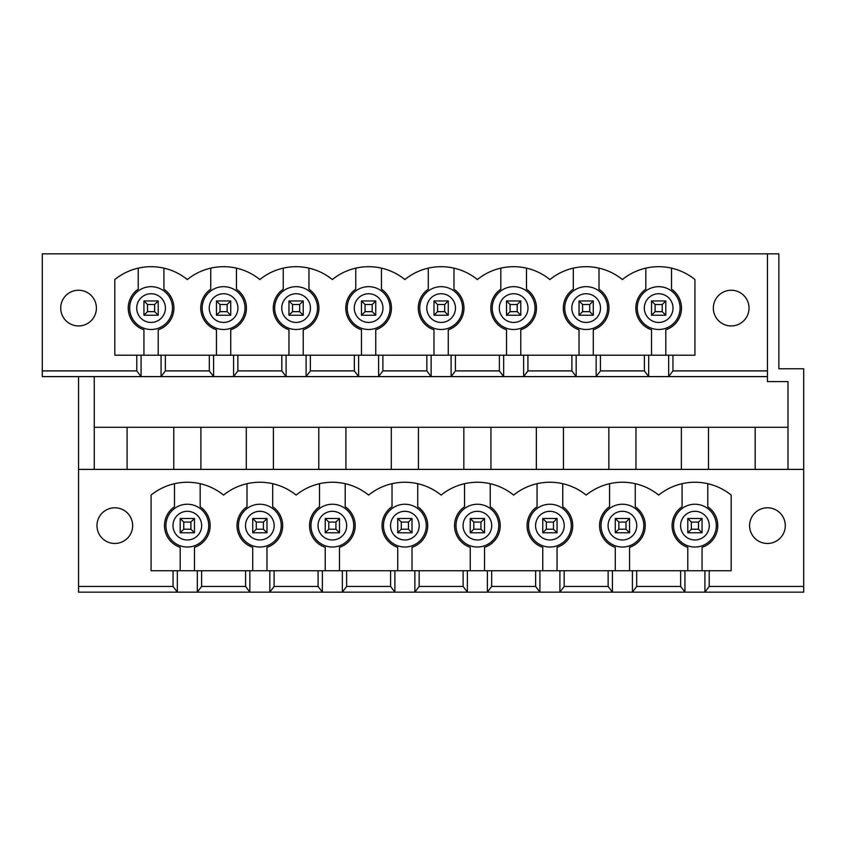 <?xml version="1.0" encoding="UTF-8"?>
<svg xmlns="http://www.w3.org/2000/svg" width="846" height="846" viewBox="0 0 846 846"><rect width="100%" height="100%" fill="white"/><g stroke="black" fill="none" stroke-linecap="round" stroke-linejoin="round"><path stroke-width="1.27" d="M158.213 300.954L158.213 315.23L143.936 315.23L143.936 300.954L158.213 300.954L154.638 304.518L147.5 304.518L147.5 311.656L154.638 311.656L154.638 304.518M143.936 315.23L147.5 311.656M147.5 304.518L143.936 300.954M158.213 315.23L154.638 311.656M230.725 300.954L230.725 315.23L216.449 315.23L216.449 300.954L230.725 300.954L227.151 304.518L220.013 304.518L220.013 311.656L227.151 311.656L227.151 304.518M216.449 315.23L220.013 311.656M220.013 304.518L216.449 300.954M230.725 315.23L227.151 311.656M303.238 300.954L303.238 315.23L288.962 315.23L288.962 300.954L303.238 300.954L299.664 304.518L292.536 304.518L292.536 311.656L299.664 311.656L299.664 304.518M288.962 315.23L292.536 311.656M292.536 304.518L288.962 300.954M303.238 315.23L299.664 311.656M375.751 300.954L375.751 315.23L361.475 315.23L361.475 300.954L375.751 300.954L372.187 304.518L365.049 304.518L365.049 311.656L372.187 311.656L372.187 304.518M361.475 315.23L365.049 311.656M365.049 304.518L361.475 300.954M375.751 315.23L372.187 311.656M448.264 300.954L448.264 315.23L433.987 315.23L433.987 300.954L448.264 300.954L444.7 304.518L437.562 304.518L437.562 311.656L444.7 311.656L444.7 304.518M433.987 315.23L437.562 311.656M437.562 304.518L433.987 300.954M448.264 315.23L444.7 311.656M520.776 300.954L520.776 315.23L506.511 315.23L506.511 300.954L520.776 300.954L517.213 304.518L510.075 304.518L510.075 311.656L517.213 311.656L517.213 304.518M506.511 315.23L510.075 311.656M510.075 304.518L506.511 300.954M520.776 315.23L517.213 311.656M593.289 300.954L593.289 315.23L579.024 315.23L579.024 300.954L593.289 300.954L589.725 304.518L582.587 304.518L582.587 311.656L589.725 311.656L589.725 304.518M579.024 315.23L582.587 311.656M582.587 304.518L579.024 300.954M593.289 315.23L589.725 311.656M665.813 300.954L665.813 315.23L651.536 315.23L651.536 300.954L665.813 300.954L662.238 304.518L655.1 304.518L655.1 311.656L662.238 311.656L662.238 304.518M651.536 315.23L655.1 311.656M655.1 304.518L651.536 300.954M665.813 315.23L662.238 311.656M194.464 518.492L194.464 532.769L180.187 532.769L180.187 518.492L194.464 518.492L190.9 522.067L183.762 522.067L183.762 529.205L190.9 529.205L190.9 522.067M180.187 532.769L183.762 529.205M183.762 522.067L180.187 518.492M194.464 532.769L190.9 529.205M266.976 518.492L266.976 532.769L252.711 532.769L252.711 518.492L266.976 518.492L263.413 522.067L256.275 522.067L256.275 529.205L263.413 529.205L263.413 522.067M252.711 532.769L256.275 529.205M256.275 522.067L252.711 518.492M266.976 532.769L263.413 529.205M339.489 518.492L339.489 532.769L325.224 532.769L325.224 518.492L339.489 518.492L335.925 522.067L328.787 522.067L328.787 529.205L335.925 529.205L335.925 522.067M325.224 532.769L328.787 529.205M328.787 522.067L325.224 518.492M339.489 532.769L335.925 529.205M412.013 518.492L412.013 532.769L397.736 532.769L397.736 518.492L412.013 518.492L408.438 522.067L401.3 522.067L401.3 529.205L408.438 529.205L408.438 522.067M397.736 532.769L401.3 529.205M401.3 522.067L397.736 518.492M412.013 532.769L408.438 529.205M484.525 518.492L484.525 532.769L470.249 532.769L470.249 518.492L484.525 518.492L480.951 522.067L473.813 522.067L473.813 529.205L480.951 529.205L480.951 522.067M470.249 532.769L473.813 529.205M473.813 522.067L470.249 518.492M484.525 532.769L480.951 529.205M557.038 518.492L557.038 532.769L542.762 532.769L542.762 518.492L557.038 518.492L553.464 522.067L546.336 522.067L546.336 529.205L553.464 529.205L553.464 522.067M542.762 532.769L546.336 529.205M546.336 522.067L542.762 518.492M557.038 532.769L553.464 529.205M629.551 518.492L629.551 532.769L615.275 532.769L615.275 518.492L629.551 518.492L625.987 522.067L618.849 522.067L618.849 529.205L625.987 529.205L625.987 522.067M615.275 532.769L618.849 529.205M618.849 522.067L615.275 518.492M629.551 532.769L625.987 529.205M702.064 518.492L702.064 532.769L687.787 532.769L687.787 518.492L702.064 518.492L698.5 522.067L691.362 522.067L691.362 529.205L698.5 529.205L698.5 522.067M687.787 532.769L691.362 529.205M691.362 522.067L687.787 518.492M702.064 532.769L698.5 529.205M713.347 308.092A17.84 17.84 0 0 1 740.113 292.642A17.84 17.84 0 0 1 740.113 323.542A17.84 17.84 0 0 1 713.347 308.092M42.3 370.897L136.798 370.897L141.081 376.607L42.3 376.607L42.3 253.842L767.438 253.842L767.438 376.607L668.668 376.607L672.951 370.897L767.438 370.897M136.798 355.193L114.813 355.193L114.813 279.54A57.591 57.591 0 0 1 187.326 279.54A57.591 57.591 0 0 1 259.838 279.54A57.591 57.591 0 0 1 332.362 279.54A57.591 57.591 0 0 1 404.874 279.54A57.591 57.591 0 0 1 477.387 279.54A57.591 57.591 0 0 1 549.9 279.54A57.591 57.591 0 0 1 622.413 279.54A57.591 57.591 0 0 1 694.926 279.54L694.926 355.193L136.798 355.193L136.798 370.897M672.951 355.193L672.951 370.897M60.711 308.092A17.84 17.84 0 0 1 87.476 292.642A17.84 17.84 0 0 1 87.476 323.542A17.84 17.84 0 0 1 60.711 308.092M673.532 525.63A21.393 21.393 0 0 1 705.627 507.103A21.393 21.393 0 0 1 705.627 544.158A21.393 21.393 0 0 1 673.532 525.63M755.171 469.393L755.171 427.283L94.255 427.283M755.171 427.283L787.996 427.283M709.202 570.743L151.074 570.743L151.074 495.09A57.591 57.591 0 0 1 223.587 495.09A57.591 57.591 0 0 1 296.1 495.09A57.591 57.591 0 0 1 368.613 495.09A57.591 57.591 0 0 1 441.126 495.09A57.591 57.591 0 0 1 513.638 495.09A57.591 57.591 0 0 1 586.162 495.09A57.591 57.591 0 0 1 658.674 495.09A57.591 57.591 0 0 1 731.187 495.09L731.187 570.743L709.202 570.743L709.202 586.447L803.7 586.447L803.7 368.761L778.859 368.761L778.859 253.842L767.438 253.842M803.7 586.447L803.7 592.158L704.919 592.158L709.202 586.447M177.332 570.743L177.332 592.158L78.562 592.158L78.562 586.447L173.049 586.447L177.332 592.158L197.319 592.158L201.602 586.447L245.573 586.447L249.856 592.158L269.832 592.158L274.115 586.447L318.085 586.447L322.368 592.158L342.344 592.158L346.627 586.447L390.598 586.447L394.881 592.158L414.868 592.158L419.151 586.447L463.111 586.447L467.394 592.158L487.381 592.158L491.663 586.447L535.624 586.447L539.907 592.158L559.893 592.158L564.176 586.447L608.137 586.447L612.419 592.158L632.406 592.158L636.689 586.447L680.649 586.447L684.932 592.158L704.919 592.158L704.919 570.743M78.562 376.607L78.562 586.447M680.649 570.743L680.649 586.447M636.689 570.743L636.689 586.447M803.7 469.393L78.562 469.393M600.427 370.897L644.398 370.897L648.681 376.607L596.144 376.607L600.427 370.897L600.427 355.193M644.398 355.193L644.398 370.897M165.351 370.897L209.311 370.897L213.594 376.607L161.068 376.607L165.351 370.897L165.351 355.193M209.311 355.193L209.311 370.897M527.915 370.897L571.885 370.897L576.168 376.607L523.632 376.607L527.915 370.897L527.915 355.193M571.885 355.193L571.885 370.897M237.863 370.897L281.824 370.897L286.107 376.607L233.581 376.607L237.863 370.897L237.863 355.193M281.824 355.193L281.824 370.897M310.376 370.897L354.337 370.897L358.619 376.607L306.093 376.607L310.376 370.897L310.376 355.193M354.337 355.193L354.337 370.897M382.889 370.897L426.849 370.897L431.132 376.607L378.606 376.607L382.889 370.897L382.889 355.193M426.849 355.193L426.849 370.897M455.402 370.897L499.373 370.897L503.656 376.607L451.119 376.607L455.402 370.897L455.402 355.193M499.373 355.193L499.373 370.897M648.681 355.193L648.681 376.607L668.668 376.607L668.668 355.193M576.168 355.193L576.168 376.607L596.144 376.607L596.144 355.193M503.656 355.193L503.656 376.607L523.632 376.607L523.632 355.193M431.132 355.193L431.132 376.607L451.119 376.607L451.119 355.193M358.619 355.193L358.619 376.607L378.606 376.607L378.606 355.193M286.107 355.193L286.107 376.607L306.093 376.607L306.093 355.193M213.594 355.193L213.594 376.607L233.581 376.607L233.581 355.193M141.081 355.193L141.081 376.607L161.068 376.607L161.068 355.193M94.255 469.393L94.255 376.607M767.438 376.607L767.438 381.599L787.996 381.599L787.996 469.393M684.932 570.743L684.932 592.158L632.406 592.158L632.406 570.743M612.419 570.743L612.419 592.158L559.893 592.158L559.893 570.743M539.907 570.743L539.907 592.158L487.381 592.158L487.381 570.743M467.394 570.743L467.394 592.158L414.868 592.158L414.868 570.743M394.881 570.743L394.881 592.158L342.344 592.158L342.344 570.743M322.368 570.743L322.368 592.158L269.832 592.158L269.832 570.743M249.856 570.743L249.856 592.158L197.319 592.158L197.319 570.743M132.653 525.63A17.84 17.84 0 0 0 114.813 507.79A17.84 17.84 0 0 0 96.973 525.63A17.84 17.84 0 0 0 114.813 543.481A17.84 17.84 0 0 0 132.653 525.63M173.049 570.743L173.049 586.447M785.289 525.63A17.84 17.84 0 0 0 767.438 507.79A17.84 17.84 0 0 0 749.598 525.63A17.84 17.84 0 0 0 767.438 543.481A17.84 17.84 0 0 0 785.289 525.63M245.573 570.743L245.573 586.447M201.602 570.743L201.602 586.447M665.813 355.193L665.813 329.781A22.842 22.842 0 0 0 671.523 289.205L671.523 268.15M645.826 268.15L645.826 289.205A22.842 22.842 0 0 0 651.536 329.781L651.536 355.193M593.289 355.193L593.289 329.781A22.842 22.842 0 0 0 599 289.205L599 268.15M573.313 268.15L573.313 289.205A22.842 22.842 0 0 0 579.024 329.781L579.024 355.193M138.226 268.15L138.226 289.205A22.842 22.842 0 0 0 143.936 329.781L143.936 355.193M158.213 355.193L158.213 329.781A22.842 22.842 0 0 0 163.923 289.205L163.923 268.15M210.739 268.15L210.739 289.205A22.842 22.842 0 0 0 216.449 329.781L216.449 355.193M564.747 308.092A21.414 21.414 0 0 1 596.864 289.544A21.414 21.414 0 0 1 596.864 326.63A21.414 21.414 0 0 1 564.747 308.092M492.235 308.092A21.414 21.414 0 0 1 524.351 289.544A21.414 21.414 0 0 1 524.351 326.63A21.414 21.414 0 0 1 492.235 308.092M500.8 268.15L500.8 289.205A22.842 22.842 0 0 0 506.511 329.781L506.511 355.193M520.776 355.193L520.776 329.781A22.842 22.842 0 0 0 526.487 289.205L526.487 268.15M419.722 308.092A21.414 21.414 0 0 1 451.838 289.544A21.414 21.414 0 0 1 451.838 326.63A21.414 21.414 0 0 1 419.722 308.092M428.277 268.15L428.277 289.205A22.842 22.842 0 0 0 433.987 329.781L433.987 355.193M448.264 355.193L448.264 329.781A22.842 22.842 0 0 0 453.974 289.205L453.974 268.15M347.198 308.092A21.414 21.414 0 0 1 379.325 289.544A21.414 21.414 0 0 1 379.325 326.63A21.414 21.414 0 0 1 347.198 308.092M355.764 268.15L355.764 289.205A22.842 22.842 0 0 0 361.475 329.781L361.475 355.193M375.751 355.193L375.751 329.781A22.842 22.842 0 0 0 381.461 289.205L381.461 268.15M274.686 308.092A21.414 21.414 0 0 1 306.802 289.544A21.414 21.414 0 0 1 306.802 326.63A21.414 21.414 0 0 1 274.686 308.092M283.251 268.15L283.251 289.205A22.842 22.842 0 0 0 288.962 329.781L288.962 355.193M303.238 355.193L303.238 329.781A22.842 22.842 0 0 0 308.949 289.205L308.949 268.15M202.173 308.092A21.414 21.414 0 0 1 234.289 289.544A21.414 21.414 0 0 1 234.289 326.63A21.414 21.414 0 0 1 202.173 308.092M230.725 355.193L230.725 329.781A22.842 22.842 0 0 0 236.436 289.205L236.436 268.15M173.768 427.283L173.768 469.393M200.893 469.393L200.893 427.283M165.932 525.63A21.393 21.393 0 0 1 198.027 507.103A21.393 21.393 0 0 1 198.027 544.158A21.393 21.393 0 0 1 165.932 525.63M174.477 483.69L174.477 506.754A22.842 22.842 0 0 0 180.187 547.33L180.187 570.743M194.464 570.743L194.464 547.33A22.842 22.842 0 0 0 200.174 506.754L200.174 483.69M129.66 308.092A21.414 21.414 0 0 1 161.776 289.544A21.414 21.414 0 0 1 161.776 326.63A21.414 21.414 0 0 1 129.66 308.092M637.26 308.092A21.414 21.414 0 0 1 669.376 289.544A21.414 21.414 0 0 1 669.376 326.63A21.414 21.414 0 0 1 637.26 308.092A21.414 21.414 0 0 1 669.376 289.544A21.414 21.414 0 0 1 669.376 326.63A21.414 21.414 0 0 1 637.26 308.092M247 483.69L247 506.754A22.842 22.842 0 0 0 252.711 547.33L252.711 570.743M266.976 570.743L266.976 547.33A22.842 22.842 0 0 0 272.687 506.754L272.687 483.69M238.445 525.63A21.393 21.393 0 0 1 270.54 507.103A21.393 21.393 0 0 1 270.54 544.158A21.393 21.393 0 0 1 238.445 525.63A21.393 21.393 0 0 1 270.54 507.103A21.393 21.393 0 0 1 270.54 544.158A21.393 21.393 0 0 1 238.445 525.63M246.281 427.283L246.281 469.393M273.406 469.393L273.406 427.283M274.115 570.743L274.115 586.447M319.513 483.69L319.513 506.754A22.842 22.842 0 0 0 325.224 547.33L325.224 570.743M339.489 570.743L339.489 547.33A22.842 22.842 0 0 0 345.2 506.754L345.2 483.69M310.968 525.63A21.393 21.393 0 0 1 343.053 507.103A21.393 21.393 0 0 1 343.053 544.158A21.393 21.393 0 0 1 310.968 525.63A21.393 21.393 0 0 1 343.053 507.103A21.393 21.393 0 0 1 343.053 544.158A21.393 21.393 0 0 1 310.968 525.63M318.794 427.283L318.794 469.393M345.919 469.393L345.919 427.283M318.085 570.743L318.085 586.447M346.627 570.743L346.627 586.447M392.026 483.69L392.026 506.754A22.842 22.842 0 0 0 397.736 547.33L397.736 570.743M412.013 570.743L412.013 547.33A22.842 22.842 0 0 0 417.723 506.754L417.723 483.69M383.481 525.63A21.393 21.393 0 0 1 415.566 507.103A21.393 21.393 0 0 1 415.566 544.158A21.393 21.393 0 0 1 383.481 525.63A21.393 21.393 0 0 1 415.566 507.103A21.393 21.393 0 0 1 415.566 544.158A21.393 21.393 0 0 1 383.481 525.63M391.307 427.283L391.307 469.393M418.432 469.393L418.432 427.283M390.598 570.743L390.598 586.447M419.151 570.743L419.151 586.447M464.539 483.69L464.539 506.754A22.842 22.842 0 0 0 470.249 547.33L470.249 570.743M484.525 570.743L484.525 547.33A22.842 22.842 0 0 0 490.236 506.754L490.236 483.69M455.994 525.63A21.393 21.393 0 0 1 488.079 507.103A21.393 21.393 0 0 1 488.079 544.158A21.393 21.393 0 0 1 455.994 525.63A21.393 21.393 0 0 1 488.079 507.103A21.393 21.393 0 0 1 488.079 544.158A21.393 21.393 0 0 1 455.994 525.63M463.83 427.283L463.83 469.393M490.944 469.393L490.944 427.283M463.111 570.743L463.111 586.447M491.663 570.743L491.663 586.447M537.051 483.69L537.051 506.754A22.842 22.842 0 0 0 542.762 547.33L542.762 570.743M557.038 570.743L557.038 547.33A22.842 22.842 0 0 0 562.749 506.754L562.749 483.69M528.507 525.63A21.393 21.393 0 0 1 560.602 507.103A21.393 21.393 0 0 1 560.602 544.158A21.393 21.393 0 0 1 528.507 525.63A21.393 21.393 0 0 1 560.602 507.103A21.393 21.393 0 0 1 560.602 544.158A21.393 21.393 0 0 1 528.507 525.63M536.343 427.283L536.343 469.393M563.457 469.393L563.457 427.283M535.624 570.743L535.624 586.447M564.176 570.743L564.176 586.447M609.564 483.69L609.564 506.754A22.842 22.842 0 0 0 615.275 547.33L615.275 570.743M629.551 570.743L629.551 547.33A22.842 22.842 0 0 0 635.261 506.754L635.261 483.69M601.02 525.63A21.393 21.393 0 0 1 633.115 507.103A21.393 21.393 0 0 1 633.115 544.158A21.393 21.393 0 0 1 601.02 525.63A21.393 21.393 0 0 1 633.115 507.103A21.393 21.393 0 0 1 633.115 544.158A21.393 21.393 0 0 1 601.02 525.63M608.856 427.283L608.856 469.393M635.97 469.393L635.97 427.283M608.137 570.743L608.137 586.447M682.077 483.69L682.077 506.754A22.842 22.842 0 0 0 687.787 547.33L687.787 570.743M702.064 570.743L702.064 547.33A22.842 22.842 0 0 0 707.774 506.754L707.774 483.69M681.368 427.283L681.368 469.393M708.493 469.393L708.493 427.283M127.09 469.393L127.09 427.283M751.988 516.716A17.84 17.84 0 0 1 782.899 516.716A17.84 17.84 0 0 1 767.438 543.481A17.84 17.84 0 0 1 751.988 516.716M680.596 525.63A14.329 14.329 0 0 1 702.095 513.226A14.329 14.329 0 0 1 702.095 538.045A14.329 14.329 0 0 1 680.596 525.63M571.811 308.092A14.35 14.35 0 0 1 593.332 295.666A14.35 14.35 0 0 1 593.332 320.518A14.35 14.35 0 0 1 571.811 308.092M499.299 308.092A14.35 14.35 0 0 1 520.819 295.666A14.35 14.35 0 0 1 520.819 320.518A14.35 14.35 0 0 1 499.299 308.092M426.786 308.092A14.35 14.35 0 0 1 448.306 295.666A14.35 14.35 0 0 1 448.306 320.518A14.35 14.35 0 0 1 426.786 308.092M354.273 308.092A14.35 14.35 0 0 1 375.783 295.666A14.35 14.35 0 0 1 375.783 320.518A14.35 14.35 0 0 1 354.273 308.092M281.75 308.092A14.35 14.35 0 0 1 303.27 295.666A14.35 14.35 0 0 1 303.27 320.518A14.35 14.35 0 0 1 281.75 308.092M209.237 308.092A14.35 14.35 0 0 1 230.757 295.666A14.35 14.35 0 0 1 230.757 320.518A14.35 14.35 0 0 1 209.237 308.092M172.996 525.63A14.329 14.329 0 0 1 194.495 513.226A14.329 14.329 0 0 1 194.495 538.045A14.329 14.329 0 0 1 172.996 525.63M136.724 308.092A14.35 14.35 0 0 1 158.244 295.666A14.35 14.35 0 0 1 158.244 320.518A14.35 14.35 0 0 1 136.724 308.092M644.324 308.092A14.35 14.35 0 0 1 665.844 295.666A14.35 14.35 0 0 1 665.844 320.518A14.35 14.35 0 0 1 644.324 308.092M245.52 525.63A14.329 14.329 0 0 1 267.008 513.226A14.329 14.329 0 0 1 267.008 538.045A14.329 14.329 0 0 1 245.52 525.63M318.033 525.63A14.329 14.329 0 0 1 339.521 513.226A14.329 14.329 0 0 1 339.521 538.045A14.329 14.329 0 0 1 318.033 525.63M390.545 525.63A14.329 14.329 0 0 1 412.034 513.226A14.329 14.329 0 0 1 412.034 538.045A14.329 14.329 0 0 1 390.545 525.63M463.058 525.63A14.329 14.329 0 0 1 484.547 513.226A14.329 14.329 0 0 1 484.547 538.045A14.329 14.329 0 0 1 463.058 525.63M535.571 525.63A14.329 14.329 0 0 1 557.059 513.226A14.329 14.329 0 0 1 557.059 538.045A14.329 14.329 0 0 1 535.571 525.63M608.084 525.63A14.329 14.329 0 0 1 629.583 513.226A14.329 14.329 0 0 1 629.583 538.045A14.329 14.329 0 0 1 608.084 525.63"/></g></svg>
